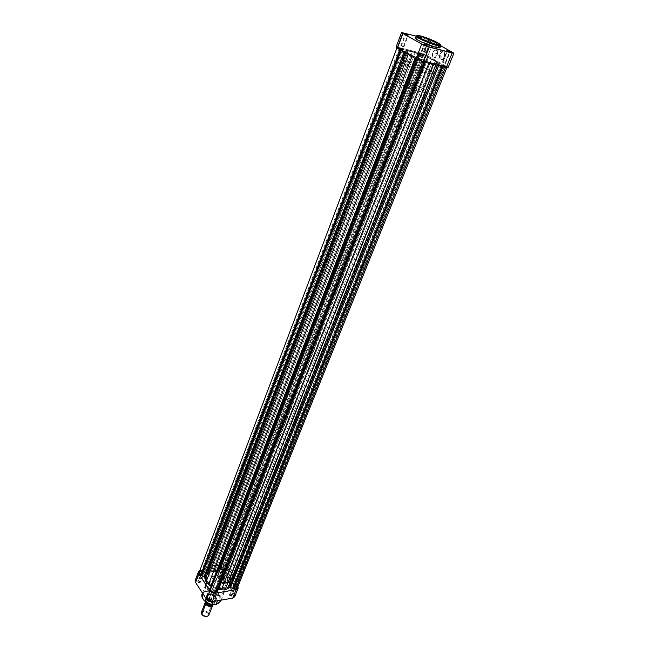 <?xml version="1.0" encoding="UTF-8"?>
<svg xmlns="http://www.w3.org/2000/svg" width="649" height="649" viewBox="0 0 649 649"><rect width="100%" height="100%" fill="white"/><g stroke="black" fill="none" stroke-linecap="round" stroke-linejoin="round"><path stroke-width="0.49" stroke-dasharray="3.25 2.43" d="M437.807 45.738L428.778 41.536L419.871 38.518L420.617 36.579C418.321 35.914 416.836 35.76 416.155 36.117C416.398 35.703 417.883 35.857 420.617 36.579L419.871 38.518C417.137 37.804 415.644 37.658 415.401 38.072M405.714 34.365L408.229 35.508L407.653 35.452L403.337 46.801L401.423 45.698L405.706 34.381L401.423 45.698L400.839 45.657L403.337 46.801L407.653 35.452L405.666 34.356M430.368 41.487L428.348 39.987L431.058 41.358L430.368 41.487L426.028 52.593L426.571 52.634L424.097 51.506L428.421 40.416L430.904 41.544L427.878 40.36L428.421 40.416L424.097 51.506L423.554 51.458L426.028 52.593L430.368 41.487L431.334 41.349L427.707 39.914L430.368 41.487M449.538 52.017L450.065 52.066L449.538 52.017L445.011 63.302L445.539 63.342L442.991 62.166L447.502 50.898L442.991 62.166L442.464 62.134L445.011 63.302L449.538 52.017L446.974 50.849L449.538 52.017M424.689 44.927L427.277 46.111L426.709 46.055L422.215 57.599L420.211 56.447L424.681 44.943L420.211 56.447L419.643 56.406L422.215 57.599L426.709 46.055L424.624 44.911M439.827 54.37L439.925 54.127C443.316 50.565 444.8 51.49 444.387 56.909L444.816 57.08C445.263 51.19 443.648 50.184 439.973 54.054L432.623 52.52L434.798 50.038C437.231 49.843 438.018 51.522 437.175 55.068L444.387 56.909C445.238 53.388 444.443 51.725 442.001 51.912L439.827 54.37C438.975 57.883 439.771 59.546 442.212 59.351L444.387 56.909L437.175 55.068L435.008 57.526C432.567 57.729 431.772 56.057 432.623 52.52L439.86 54.313L439.649 58.215L440.298 59.302L441.815 59.886L443.51 59.051L444.816 57.08L445.279 54.638L444.37 52.066L442.269 51.628L440.209 53.567L440.111 59.091C441.782 60.544 443.356 59.87 444.816 57.08L444.387 56.909C443.04 59.481 441.596 60.097 440.063 58.759L439.827 54.37M412.342 51.823L408.44 61.955C405.008 61.136 403.118 61.038 402.761 61.663C401.398 63.294 418.362 71.212 427.894 73.345L431.966 63.05C422.426 60.811 405.349 52.934 406.68 51.425C407.012 50.833 408.902 50.971 412.342 51.823C421.874 54.127 438.594 61.817 437.385 63.391C437.077 63.967 435.276 63.853 431.966 63.05L427.894 73.345L431.658 73.986L433.362 73.402L432.112 71.942L422.434 66.806L408.44 61.955L404.635 61.274L402.745 61.769L405.227 64.162L412.139 67.764L427.894 73.345C431.196 74.116 433.013 74.197 433.337 73.588C434.587 71.893 417.972 64.162 408.44 61.955L412.342 51.823L429.135 57.964L435.471 61.347L437.361 63.44L434.968 63.651L429.451 62.361L414.768 56.771L409.186 53.843L406.72 51.782L407.88 51.06L412.342 51.823C421.874 54.127 438.594 61.817 437.385 63.391C437.077 63.967 435.276 63.853 431.966 63.05L226.574 582.648C217.861 584.457 205.887 575.509 208.767 569.449C209.684 567.267 211.696 565.912 214.811 565.393L212.483 571.444C209.376 571.98 207.364 573.343 206.439 575.541C203.551 581.634 215.468 590.582 224.165 588.74L227.799 587.386L230.208 584.173L229.795 580.011L226.688 575.898L221.633 572.767L215.801 571.331L211.469 571.647L207.526 573.805L206.147 576.645L206.325 579.159L207.542 581.764L209.692 584.23L213.699 586.923L217.204 588.262L224.165 588.74C227.166 588.181 229.121 586.85 230.022 584.741C232.934 578.575 221.171 569.741 212.483 571.444L214.811 565.393C223.516 563.721 235.327 572.556 232.431 578.681C231.531 580.774 229.584 582.096 226.574 582.648L224.165 588.74C227.166 588.181 229.121 586.85 230.022 584.741C232.934 578.575 221.171 569.741 212.483 571.444L412.342 51.823L408.537 51.093L406.655 51.514L409.186 53.843L416.147 57.404L431.966 63.05L436.347 63.756L437.361 63.44L437.053 62.62L432.745 59.749L424.933 56.122L412.342 51.823L212.483 571.444L208.84 572.726L206.325 575.866L206.325 579.159L208.159 582.607L211.566 585.682L214.835 587.442L219.613 588.765L224.165 588.74L227.799 587.386L229.949 584.919L230.387 582.567L229.795 580.011L225.803 575.168L219.321 571.964L212.483 571.444C209.376 571.98 207.364 573.343 206.439 575.541C203.551 581.634 215.468 590.582 224.165 588.74L431.966 63.05C422.426 60.811 405.349 52.934 406.68 51.425C407.012 50.833 408.902 50.971 412.342 51.823M448.061 67.674L446.788 66.596L452.596 52.163L446.788 66.596L427.164 55.498L420.69 53.031L426.215 38.818L416.147 36.125L429.963 40.092L440.785 45.698C441.669 44.246 423.399 36.871 420.617 36.579C428.218 38.534 441.685 44.627 440.776 45.722L433.451 41.682L431.731 46.063L433.451 41.682L426.215 38.818L420.69 53.031L397.302 47.109M417.461 37.975L419.871 38.518C427.472 40.457 440.922 46.55 440.006 47.669L440.014 47.547M396.085 47.085L398.032 47.28L403.516 32.75L398.032 47.28L420.69 53.031L427.878 55.879L431.731 46.063L427.878 55.879L446.788 66.596M403.337 46.801L400.847 45.641L403.337 46.801M422.215 57.599L419.643 56.398L422.215 57.599M445.011 63.302L442.464 62.126L445.011 63.302M426.028 52.593L423.562 51.449L426.028 52.593M437.175 55.068L434.952 57.55L433.443 57.453L432.688 56.682L432.38 53.259L434.311 50.289L435.868 49.932L437.11 50.873L437.596 52.804L437.175 55.068M230.225 594.054C231.969 594.403 232.358 594.979 231.409 595.798L231.45 596.163C232.593 595.182 232.123 594.484 230.03 594.062L232.845 587.491L234.613 588.838L231.985 595.401L230.225 594.054L229.649 594.452L231.409 595.798L234.038 589.235L232.269 587.889L232.845 587.491L230.03 594.062L231.636 594.508L232.131 595.701L231.19 596.188L229.843 595.717L229.3 594.711L230.03 594.062C228.878 595.044 229.357 595.741 231.45 596.163L231.409 595.798C229.657 595.449 229.267 594.873 230.225 594.054M219.046 577.569C220.765 577.918 221.147 578.486 220.198 579.265L220.238 579.622C221.382 578.681 220.928 578.008 218.859 577.586L221.585 571.055L223.321 572.353L220.774 578.867L219.046 577.569L218.462 577.967L220.198 579.265L222.745 572.743L221.001 571.444L221.585 571.055L218.859 577.586L220.441 578.032L220.92 579.176L219.979 579.638L218.656 579.184L218.121 578.21L218.859 577.586C217.707 578.527 218.169 579.2 220.238 579.622L220.198 579.265C218.47 578.916 218.088 578.356 219.046 577.569M198.732 580.831C200.484 581.188 200.865 581.755 199.86 582.559L199.9 582.916C201.101 581.958 200.655 581.269 198.545 580.847L201.231 574.235L202.983 575.533L199.86 582.559L200.476 582.137L198.732 580.831L198.115 581.253L199.86 582.559L202.374 575.947L200.614 574.649L201.231 574.235L198.545 580.847L200.152 581.293L200.614 582.469L199.641 582.94L198.294 582.469L197.775 581.48L198.545 580.847C197.345 581.804 197.791 582.494 199.9 582.916L199.86 582.559C198.107 582.202 197.726 581.626 198.732 580.831M209.749 597.607C211.525 597.956 211.915 598.556 210.917 599.392L210.957 599.757C212.158 598.751 211.688 598.037 209.554 597.624L212.328 590.963L214.113 592.318L213.505 592.74L210.917 599.392L211.525 598.962L209.749 597.607L209.14 598.037L210.917 599.392L213.505 592.74L211.72 591.393L212.328 590.963L209.554 597.624L211.185 598.07L211.671 599.278L210.69 599.781L209.327 599.311L208.783 598.281L209.554 597.624C208.353 598.621 208.816 599.335 210.957 599.757L210.917 599.392C209.132 599.035 208.743 598.443 209.749 597.607M209.132 594.151C214.43 593.048 219.257 600.309 213.716 601.112L213.756 601.477C219.573 600.625 214.511 593.008 208.946 594.168L218.299 570.512C222.972 570.714 225.333 572.483 225.365 575.809L223.005 577.407L213.716 601.112L216.076 599.465C216.076 596.074 213.764 594.306 209.132 594.151L206.739 595.823C206.747 599.205 209.067 600.974 213.716 601.112L223.005 577.407L224.457 576.88L225.495 575.306L224.359 572.621L221.058 570.714L217.512 570.706L215.963 571.988L215.987 573.935L217.585 575.898L220.23 577.204L223.005 577.407C218.315 577.212 215.955 575.452 215.906 572.118L218.299 570.512L208.946 594.168L211.809 594.354L214.519 595.701L216.166 597.761L216.19 599.846L214.576 601.25L212.84 601.558L208.134 599.936L206.496 597.859L206.301 596.423L206.877 595.198L208.946 594.168C203.096 594.946 208.118 602.661 213.756 601.477L213.716 601.112C208.345 602.24 203.567 594.898 209.132 594.151M230.119 581.764L228.659 582.607C227.353 581.553 226.947 579.971 227.434 577.861L227.531 577.659C226.996 579.946 227.442 581.666 228.862 582.818L230.119 581.764L223.613 582.834L222.972 583.67C221.187 583.508 220.514 581.926 220.952 578.908L227.434 577.861C227.004 580.863 227.677 582.437 229.47 582.591L230.119 581.764C230.549 578.754 229.876 577.172 228.091 577.018L227.434 577.861L220.952 578.908L221.601 578.064C223.378 578.218 224.051 579.808 223.613 582.834L230.444 581.902L230.395 578.437L228.602 576.628L227.377 578.145L227.58 581.098L229.024 582.883L230.444 581.902C230.671 577.569 229.714 576.125 227.564 577.569L227.466 577.78C229.446 576.45 230.33 577.78 230.119 581.764M214.04 604.584L217.18 604.024L219.411 602.515L220.392 600.301L219.695 597.072L217.707 594.589L214.754 592.602L210.414 591.247L207.039 591.271L206.958 590.558C209.943 588.481 223.507 594.792 220.749 601.136C223.094 596.155 213.837 589.114 206.958 590.558L210.398 581.634C217.301 580.23 226.615 587.272 224.286 592.212L218.754 595.555L214.097 595.084L210.463 593.551L207.518 591.255L205.506 587.848L205.733 584.619L207.51 582.68L211.241 581.528L214.9 581.796L219.411 583.516L222.315 585.771L224.367 589.138L224.432 591.774L222.493 594.354L219.613 595.441L217.504 600.787L219.613 595.441C212.702 596.934 203.291 589.819 205.603 584.927C206.341 583.167 207.94 582.072 210.398 581.634L206.958 590.558C204.5 591.004 202.91 592.123 202.163 593.892C203.372 591.815 204.97 590.704 206.958 590.558L207.039 591.271C203.056 591.555 201.798 594.208 203.283 599.214C207.98 603.7 212.118 605.444 215.695 604.43L215.728 604.47M195.211 580.393L197.304 578.957L200.509 570.471L197.304 578.957L217.602 575.736L220.855 567.356L199.795 570.649L220.855 567.356L223.937 567.802L226.371 569.66L237.696 586.063L234.305 594.492L223.086 578.032L220.668 576.174L217.602 575.736L196.631 579.127M234.305 594.492L237.696 586.063L226.371 569.66L220.855 567.356L217.602 575.736L223.086 578.032L226.371 569.66L223.086 578.032L234.305 594.492L234.824 596.244M215.874 604.568L215.695 604.43C219.687 604.073 220.887 601.404 219.305 596.423C214.649 592.018 210.56 590.306 207.039 591.271L203.77 592.675L202.261 595.311L202.902 598.556L204.881 601.079M211.379 604.324L213.172 604.56M214.811 565.393L219.305 565.425L222.842 566.293L229.065 569.871L231.766 573.124L232.707 575.687L232.618 578.113L231.49 580.198L228.553 582.137L223.199 582.786L217.22 581.326L212.053 578.105L209.367 574.787L208.475 570.552L210.463 567.161L214.811 565.393M212.328 590.963L211.688 591.515L212.142 592.367L214.008 592.488L213.87 591.499L212.328 590.963M201.231 574.235L200.59 574.754L201.02 575.574L202.869 575.712L202.748 574.754L201.231 574.235M221.585 571.055L221.017 571.42L221.252 572.223L223.224 572.507L222.907 571.42L221.585 571.055M232.845 587.491L232.237 588.026L232.699 588.862L234.524 588.992L234.362 588.018L232.845 587.491M220.952 578.908L222.242 577.991L223.37 579.143L223.84 581.861L222.923 583.694L222.015 583.597L220.993 582.096L220.952 578.908M208.848 615.122L208.524 613.045L208.078 615.747L206.122 616.55C208.272 616.226 208.921 615.179 208.069 613.402C203.981 610.539 201.953 610.912 202.001 614.522L202.496 615.138L201.742 614.019L201.75 612.575L203.429 611.447L205.384 611.561L208.069 613.402L208.524 613.045L212.223 602.807L211.696 605.566L212.491 604.738L212.223 602.807L209.505 600.966L206.982 600.998L205.725 602.459C207.226 600.179 209.384 600.301 212.223 602.807L212.783 605.103L212.442 603.043L208.524 613.045C205.79 610.433 203.437 610.157 201.45 612.242M212.369 600.341C208.321 598.224 205.928 598.646 205.173 601.607L205.433 600.301L206.471 599.36L209.359 599.043L212.369 600.341L214.332 603.124L215.89 599.214L213.691 595.896L212.182 599.765C208.905 598.078 206.552 598.256 205.133 600.309L206.496 597.145L208.678 600.479L206.982 598.824C203.867 594.379 212.734 592.87 215.46 597.348L415.636 86.925L416.999 88.24C414.93 88.589 411.328 87.445 406.201 84.808L206.982 598.824C210.438 602.102 213.407 602.475 215.89 599.927L215.46 597.348C218.64 601.777 209.732 603.367 206.982 598.824L208.678 600.479C212.588 602.329 214.989 601.907 215.89 599.214L215.46 597.348L215.89 599.214L213.691 595.896L212.174 599.846L214.032 602.88L213.967 603.781L212.758 605.144L210.511 605.541M422.621 88.491L429.768 70.416C432.315 71.909 433.508 72.964 433.337 73.588C433.264 75.811 414.086 69.589 406.12 64.713L399.021 83.202C406.85 88.215 425.914 94.267 426.085 91.825C426.279 91.136 425.127 90.024 422.621 88.491C414.687 83.51 396.068 77.596 395.76 79.997C395.566 80.654 396.653 81.717 399.021 83.202L406.12 64.713L413.567 68.396L422.588 71.82L430.011 73.783L433.305 73.637L432.112 71.942L427.65 69.256L413.664 63.472L403.459 61.29L402.834 61.55L402.997 62.369L406.12 64.713C403.71 63.269 402.591 62.255 402.761 61.663C402.98 59.481 421.704 65.565 429.768 70.416L422.621 88.491L413.94 84.232L405.276 81.109L398.445 79.559L395.736 80.111L397.399 82.107L402.315 85.027L416.747 90.763L422.726 92.174L425.849 92.085L425.793 90.941L422.621 88.491M212.134 602.824L212.572 601.72L212.864 603.521C211.128 605.314 209.051 605.063 206.642 602.767L206.374 603.456L206.642 602.767L208.029 604.041L210.601 604.746L212.588 603.984L212.953 602.694L212.199 601.258L209.927 599.927L208.021 599.806L206.642 600.503L206.642 602.767L206.35 600.982C208.086 599.189 210.154 599.433 212.572 601.72L212.134 602.824C209.724 600.536 207.656 600.293 205.92 602.085L207.591 600.909L210.755 601.558L212.523 603.797L211.436 605.598L212.434 604.625L212.134 602.824M207.372 604.535L206.836 604.162C210.917 606.288 213.318 605.866 214.032 602.88M215.736 599.968L213.618 604.714L215.736 599.968C214.324 602.004 211.972 602.175 208.678 600.479L207.648 603.124L208.678 600.479L206.496 597.145L206.642 596.423C208.053 594.379 210.406 594.2 213.691 595.896L215.314 597.461L213.691 595.896C209.822 594.054 207.42 594.468 206.496 597.145L207.055 598.897L206.496 597.145L205.173 600.211C206.65 598.248 208.978 598.094 212.182 599.765M205.433 602.004C207.534 600.171 209.87 600.52 212.442 603.043C209.87 600.52 207.534 600.171 205.433 602.004M206.642 596.423L204.995 601.031M406.201 84.808L405.098 83.997L405.138 83.34L408.116 83.794L413.819 85.952L416.747 87.745L416.983 88.272L416.293 88.442L411.498 87.234L407.037 85.287L404.871 83.518C406.931 83.169 410.517 84.305 415.636 86.925L215.46 597.348C211.996 594.086 209.035 593.73 206.56 596.285L206.982 598.824L406.201 84.808M214.365 603.083L214.178 603.943M201.774 614.295C199.324 610.717 206.382 609.443 208.524 613.045M441.58 64.892L444.881 66.417L444.192 66.376L234.93 587.816L235.676 587.304L233.372 585.552L441.58 64.892L440.89 64.843L444.873 66.417L441.58 64.892L233.372 585.552L232.634 586.047L233.729 587.645L235.668 587.321L234.565 585.714L232.626 586.063L234.93 587.816L444.192 66.376L441.58 64.892M422.71 54.167L425.914 55.644L425.209 55.595L223.581 571.29L224.335 570.787L222.08 569.1L422.71 54.167L422.004 54.11L425.906 55.652L422.71 54.167L222.08 569.1L221.333 569.571L222.404 571.12L224.327 570.82L223.256 569.27L221.317 569.611L223.581 571.29L425.209 55.595L422.71 54.167M400.003 48.415L403.24 49.908L402.494 49.851L203.161 574.487L203.956 573.951L201.677 572.256L400.003 48.415L399.257 48.342L403.232 49.924L400.003 48.415L201.677 572.256L200.906 572.734L201.953 574.316L203.932 574.008L202.886 572.426L200.882 572.799L203.161 574.487L402.494 49.851L400.003 48.415M418.759 59.221L422.093 60.763L421.355 60.722L214.348 591.312L215.135 590.76L212.815 589L418.759 59.221L418.029 59.164L422.085 60.779L418.759 59.221L212.815 589L212.036 589.511L213.123 591.142L215.119 590.801L214.032 589.17L212.02 589.552L214.348 591.312L421.355 60.722L418.759 59.221M237.315 587.978L235.344 584.838L443.616 65.273L445.222 65.987L446.853 67.35L442.61 66.109L442.407 66.612L442.61 66.109L441.912 66.49L442.115 65.987L438.992 64.746L438.619 65.671L438.992 64.746L437.742 64.397L437.361 65.362L437.742 64.397L433.37 63.853L433.183 64.332L433.37 63.853L429.143 62.547L428.859 63.261L429.143 62.547L425.59 61.379L424.608 61.184L424.243 62.117L424.608 61.184L424.121 62.093L423.805 61.46L216.425 591.344L423.805 61.46L424.211 61.687L422.686 61.72L417.266 59.424L415.863 58.475L416.309 58.483L416.033 57.664L397.115 47.499L405.26 50.07L206.09 572.556L206.828 572.661L406.16 50.371L405.26 50.07L410.995 51.052L418.613 53.494L218.048 570.828L218.486 570.844L419.132 53.656L418.613 53.494L420.974 53.315L426.385 55.303L427.942 56.276L427.878 57.096L447.023 67.261L445.522 67.374L438.237 64.494L433.37 63.853L424.917 61.184L422.767 61.533C419.108 60.43 416.796 59.367 415.822 58.361L415.66 58.783L416.309 58.483L211.217 587.029M210.3 589.032L416.204 57.85L210.3 589.032M201.555 571.015L203.048 571.29C201.117 570.755 199.843 571.055 199.219 572.183L199.275 572.053M416.204 57.85L415.449 57.363L415.036 58.426L415.449 57.363L408.399 53.956L408.197 54.475L408.399 53.956L406.534 52.569L406.233 53.34L406.534 52.569L405.43 51.587L404.351 51.028L403.97 52.034L404.351 51.028L401.236 49.786L401.025 50.33L401.236 49.786L400.62 50.095L400.822 49.551L400.182 49.843L400.336 49.429L397.099 47.531L401.277 48.497L203.048 571.29L401.658 48.716L203.275 571.639L402.169 48.845L203.729 571.566L206.09 572.556L405.26 50.07L401.277 48.497L203.048 571.29L206.828 572.661L211.671 570.26L218.648 570.812L220.473 568.167L223.718 568.281L225.99 570.479L225.195 573.578L230.314 578.072L231.798 583.2L237.023 586.258M425.59 61.379L425.209 62.361L425.59 61.379M435.998 64.243L435.714 64.957L435.998 64.243M235.344 584.838L443.616 65.273L443.153 65.151L235.344 584.838M234.922 584.903L443.153 65.151L442.723 64.916L234.922 584.903M234.67 584.538L442.723 64.916L439.624 63.683L232.301 583.548L234.67 584.538M231.596 582.761L232.301 583.548L439.624 63.683L438.529 63.115L231.596 582.761L231.198 580.685L437.329 62.109L438.529 63.115L231.596 582.761M231.198 580.685L437.329 62.109L435.39 60.714L230.314 578.072L231.198 580.685M230.314 578.072L435.39 60.714L431.642 58.881L227.791 575.736L230.314 578.072M431.642 58.881L227.791 575.736L225.568 573.984L428.445 57.388L431.642 58.881M225.171 573.164L225.568 573.984L428.445 57.388L427.699 56.917L225.171 573.164L427.967 56.544L225.171 573.164M225.836 571.712L427.967 56.544L427.561 56.309L225.836 571.712M225.584 571.355L427.561 56.309L428.024 56.422L225.584 571.355M428.024 56.422L226.006 571.282C224.976 568.216 222.923 567.348 219.841 568.702L419.968 53.234C423.083 53.737 425.768 54.8 428.024 56.422M219.841 568.702L419.968 53.234L420.357 53.453L219.841 568.702M220.076 569.043L420.357 53.453L419.862 53.332L220.076 569.043M219.63 569.108L419.862 53.332L219.63 569.108M419.132 53.656L218.486 570.844L419.57 53.689L419.132 53.656M418.613 53.494L218.048 570.828L215.184 570.455L415.149 52.35L418.613 53.494M215.184 570.455L415.149 52.35L410.995 51.052L211.671 570.26L215.184 570.455M211.671 570.26L410.995 51.052L408.335 50.622L209.059 571.404L211.671 570.26M408.335 50.622L209.059 571.404L207.177 572.523L406.517 50.427L408.335 50.622M406.16 50.371L206.828 572.661L406.16 50.371M405.43 51.587L405.025 52.642L405.43 51.587M412.18 55.83L411.88 56.601L412.18 55.83M440.411 44.659C436.104 41.479 429.638 38.64 420.998 36.141L417.137 35.581M434.798 50.038L442.001 51.912M426.571 52.634L430.904 41.544M445.539 63.342L450.065 52.066M422.775 57.631L427.277 46.111M403.921 46.842L408.229 35.508M208.767 569.449L395.76 79.997M232.431 578.681L426.085 91.825M400.839 45.657L405.138 34.308M419.643 56.406L424.121 44.878M442.464 62.134L446.974 50.849M423.554 51.458L427.878 40.36M435.008 57.526L442.212 59.351M424.3 45.065L424.154 44.651M447.145 51.028L446.999 50.614M405.309 34.486L405.154 34.072M222.972 583.67L229.47 582.591M234.613 588.838L231.985 595.401M223.321 572.353L220.774 578.867M202.983 575.533L200.476 582.137M214.113 592.318L211.525 598.962M225.365 575.809L216.076 599.465M202.48 593.072L205.603 584.927M221.139 600.147L224.286 592.212M215.906 572.118L206.739 595.823M211.72 591.393L209.14 598.037M200.614 574.649L198.115 581.253M221.001 571.444L218.462 577.967M232.269 587.889L229.649 594.452M221.601 578.064L228.091 577.018M215.89 599.927L416.999 88.24M212.434 604.625L212.864 603.521M205.92 602.085L206.35 600.982M206.56 596.285L404.871 83.518M444.881 66.417L235.676 587.304M425.914 55.644L224.335 570.787M403.24 49.908L203.956 573.951M422.093 60.763L215.135 590.76M446.853 67.691L447.023 67.261M225.162 573.181L427.699 56.917M397.099 47.531L396.937 47.961M418.021 59.181L212.02 589.552M399.249 48.359L200.882 572.799M422.004 54.118L221.317 569.611M440.89 64.843L232.626 586.063"/><path stroke-width="0.97" d="M436.315 44.416C432.445 43.499 426.904 41.309 419.692 37.845C416.123 35.362 416.65 34.803 421.258 36.149L434.076 40.871L438.927 43.378L440.395 44.862L434.416 43.872L423.262 39.613L417.064 35.955L417.899 35.492L421.258 36.149C425.063 37.066 430.514 39.216 437.621 42.623C441.336 45.13 440.898 45.73 436.315 44.416L436.461 45.292L436.315 44.416M417.137 35.581L416.155 36.117C415.238 37.593 433.735 45.041 436.461 45.292C428.859 43.378 415.157 37.171 416.155 36.117L415.401 38.072C414.403 39.143 428.089 45.357 435.69 47.255L436.461 45.292L435.69 47.255L440.006 47.661C439.771 48.075 438.335 47.937 435.69 47.255L421.955 42.217L417.469 39.922L415.384 38.145M407.807 35.184L404.96 33.853L407.807 35.184M449.643 51.742L446.796 50.403L449.643 51.742M426.88 45.795L424.689 44.927L427.302 45.901L426.701 45.252L423.943 44.416L426.88 45.795M440.411 44.659L440.776 45.722C440.549 46.12 439.113 45.982 436.461 45.292L440.776 45.722L453.732 53.291L426.401 46.16L421.696 44.083L401.561 32.653L416.147 36.125L401.544 32.555L421.696 44.083L415.936 58.945L422.604 61.696L448.061 67.683M440.014 47.547L437.807 45.738M417.461 37.975L415.449 37.999M397.302 47.109L396.085 47.085M396.06 47.126L415.936 58.945L397.172 48.107L402.688 33.488L397.172 48.107L396.052 47.134L401.544 32.555M448.029 67.504L446.788 66.596M423.473 61.931L429.281 47.085L452.118 53.04L446.277 67.561L423.473 61.931L429.281 47.085L421.696 44.083L415.936 58.945L423.473 61.931M440.006 47.669L440.776 45.722L453.902 53.202L452.118 53.04L446.277 67.561L448.061 67.674L453.902 53.202M215.728 604.47L216.076 604.414C213.115 606.531 199.462 600.268 202.163 593.892C199.835 598.824 209.181 605.939 216.076 604.414L217.504 600.787L216.076 604.414L220.749 601.136L215.874 604.568M196.631 579.127L195.284 580.23M195.211 580.384L195.56 582.469L206.569 599.335L209.051 601.29L212.247 601.72L232.756 598.094L234.695 596.772L232.756 598.094L236.163 589.641L215.598 593.162L213.205 592.999L210.933 591.872L198.472 573.375L198.489 571.72L199.795 570.649L198.416 571.891L195.211 580.393L195.56 582.469L198.781 573.951L209.887 590.76L206.569 599.335L195.56 582.469L198.781 573.951L198.416 571.891M234.824 596.244L234.305 594.492M204.881 601.079L207.867 603.108L211.379 604.324M213.172 604.56L214.04 604.584M238.11 588.302L237.932 586.453L238.094 588.335L236.82 589.462L215.598 593.162L212.247 601.72L232.756 598.094L236.163 589.641L238.11 588.302L234.703 596.739M209.887 590.76L206.569 599.335C207.996 601.136 209.887 601.931 212.247 601.72L215.598 593.162C213.229 593.356 211.323 592.561 209.887 590.76M208.524 613.045C211.022 616.607 203.932 617.945 201.774 614.295C204.5 616.923 206.861 617.199 208.848 615.122L212.71 605.29M202.496 615.138L206.122 616.55L202.496 615.138M205.676 604.243C208.256 606.783 210.592 607.139 212.694 605.298C210.592 607.139 208.256 606.783 205.676 604.243L201.774 614.295L205.676 604.243L205.335 602.207L205.676 604.243L206.131 603.894L205.676 604.243M211.696 605.566C209.595 606.296 207.737 605.736 206.131 603.894L208.848 605.744L211.696 605.566M206.212 603.878C207.664 605.59 209.408 606.158 211.436 605.598L209.522 605.817L207.599 605.152L206.212 603.878L205.814 602.588L206.212 603.878M206.836 604.162L205.068 601.42L206.836 604.162M210.511 605.541L207.372 604.535M207.648 603.124L207.161 604.373C209.684 605.801 211.834 605.915 213.602 604.714C211.834 605.915 209.684 605.801 207.161 604.373L207.648 603.124M205.725 602.459L206.131 603.894L205.725 602.459M205.335 602.207L201.45 612.242L201.774 614.295M216.661 591.71L424.057 62.077L216.661 591.71L215.176 592.553L216.661 591.71M422.686 61.72L215.176 592.553L211.615 591.637L210.479 590.363L210.3 589.032C210.454 591.312 212.085 592.48 215.176 592.553L422.686 61.72M237.315 587.97L235.765 589.041L445.522 67.374L235.765 589.041L237.315 587.978L446.853 67.691M218.51 589.438L217.715 589.568L216.831 591.28L424.121 62.093L216.88 591.271L424.243 62.117L217.585 589.738L221.439 589.803L218.51 589.438L425.209 62.361L218.51 589.438M211.209 586.68L206.025 582.007L204.678 576.823L200.127 574.519L199.219 572.175L201.125 575.184L400.182 49.843L201.125 575.184L400.62 50.095L201.555 575.119L401.025 50.33L201.798 575.485L204.175 576.482L403.97 52.034L204.175 576.482L205.206 579.354L406.233 53.34L205.206 579.354L206.025 582.007L408.197 54.475L206.025 582.007L210.811 586.201L415.036 58.426L210.811 586.201L211.209 586.68M199.275 572.053L201.555 571.015M237.023 586.258L237.347 587.88M235.765 589.041L229.941 587.426L225 589.973L221.439 589.803L428.859 63.261L221.439 589.803L225 589.973L433.183 64.332L225 589.973L229.47 587.588L437.361 65.362L229.47 587.588L230.549 587.54L438.619 65.671L230.549 587.54L232.926 588.538L441.912 66.49L233.372 588.465L442.407 66.612L233.372 588.465L235.765 589.041M435.714 64.957L227.621 588.757L435.714 64.957M442.861 66.717L233.616 588.821L442.861 66.717M405.025 52.642L204.865 577.269L405.025 52.642M411.88 56.601L208.556 584.4L411.88 56.601M415.66 58.783L210.3 589.032L415.66 58.783M221.139 600.147L220.749 601.136L215.971 604.552C209.083 606.093 199.811 599.059 202.163 593.892L202.48 593.072M213.618 604.714C211.801 606.004 209.619 605.898 207.072 604.406M396.937 47.961L199.219 572.183"/></g></svg>
